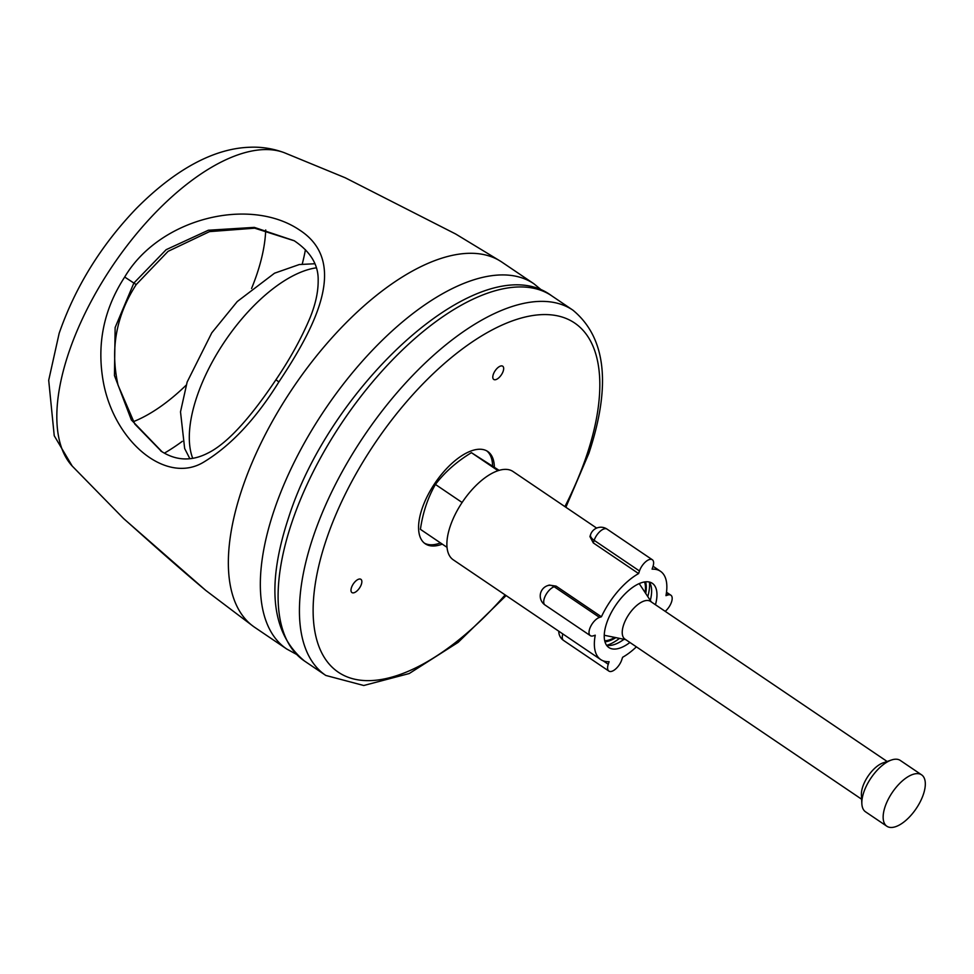 <?xml version="1.0" encoding="UTF-8"?>
<svg xmlns="http://www.w3.org/2000/svg" width="974" height="974" viewBox="0 0 974 974"><rect width="100%" height="100%" fill="white"/><g stroke="black" fill="none" stroke-linecap="round" stroke-linejoin="round"><path stroke-width="1.46" d="M596.648 528.091L512.994 471.489A53.314 24.788 124.1 0 0 479.987 481.801A53.314 24.788 124.1 0 0 450.158 526.447A53.314 24.788 124.1 0 0 453.251 559.807L600.727 659.581A53.314 24.788 124.1 0 0 609.115 661.687L608.251 664.28A10.909 5.065 124.1 0 0 608.884 671.098A10.909 5.065 124.1 0 0 615.641 668.992A10.909 5.065 124.1 0 0 621.741 659.861L622.605 657.28A53.314 24.788 124.1 0 0 636.399 646.846M556.105 586.129L554.206 586.75A10.909 8.279 -108.1 0 0 547.729 585.593L549.287 585.082L556.105 586.129L601.408 616.786L599.509 617.406A10.909 5.065 124.1 0 0 590.755 626.282A10.909 5.065 124.1 0 0 590.329 635.645A10.909 5.065 124.1 0 0 593.349 635.815L595.248 635.194A53.314 24.788 124.1 0 0 600.727 659.581M593.288 542.92L589.927 536.564L590.561 534.665A10.909 10.909 0 0 1 607.009 529.089A10.909 5.065 124.1 0 0 603.977 528.919A10.909 5.065 124.1 0 0 594.152 540.327L593.288 542.92L638.603 573.576A53.314 24.788 124.1 0 0 601.408 616.786M665.205 611.331A10.909 5.065 124.1 0 0 671.512 602.029A10.909 5.065 124.1 0 0 670.879 595.199A10.909 5.065 124.1 0 0 667.847 595.029L665.96 595.65A53.314 24.788 124.1 0 0 660.469 571.275A53.314 24.788 124.1 0 0 652.093 569.157L652.957 566.564A10.909 5.065 124.1 0 0 652.324 559.746A10.909 5.065 124.1 0 0 645.567 561.852A10.909 5.065 124.1 0 0 639.468 570.983L638.603 573.576M655.453 604.732A38.765 18.031 124.1 0 0 652.324 583.316A38.765 18.031 124.1 0 0 628.315 590.804A38.765 18.031 124.1 0 0 606.619 623.275A38.765 18.031 124.1 0 0 608.872 647.54A38.765 18.031 124.1 0 0 629.922 642.463M606.558 645.214A38.765 18.031 124.1 0 0 624.005 639.297M650.303 600.41A38.765 18.031 124.1 0 0 649.317 582.026M604.976 641.817A38.765 18.031 124.1 0 0 615.848 637.629M606.851 645.275A43.611 20.284 124.1 0 0 619.501 638.372M647.783 596.587A43.611 20.284 124.1 0 0 649.475 582.269M645.725 593.47A38.765 18.031 124.1 0 0 645.567 581.819M447.029 547.339L420.415 529.332C422.826 512.641 427.829 497.677 435.427 484.443C444.789 472.159 456.782 461.566 471.416 452.679L499.114 470.357M435.427 484.443L462.102 502.487M471.416 452.679L498.031 470.686M895.471 826.731A31.022 14.427 -55.9 0 1 886.851 826.232A31.022 14.427 -55.9 0 1 888.081 799.617A31.022 14.427 -55.9 0 1 913.003 774.367A31.022 14.427 -55.9 0 1 921.611 774.854A31.022 14.427 -55.9 0 1 920.381 801.48A31.022 14.427 -55.9 0 1 895.471 826.731M886.851 826.232L865.533 811.817A31.022 14.427 -55.9 0 1 861.856 803.745A31.022 14.427 -55.9 0 1 891.429 760.012A31.022 14.427 -55.9 0 1 891.673 759.939A31.022 14.427 -55.9 0 1 900.293 760.438L921.611 774.854M861.856 803.745L861.406 794.979A22.779 10.592 -55.9 0 1 883.126 762.861A22.779 10.592 -55.9 0 1 883.308 762.8M861.625 799.216L624.943 639.102A22.779 10.592 -55.9 0 1 625.856 619.549A22.779 10.592 -55.9 0 1 644.143 601.007A22.779 10.592 -55.9 0 1 650.474 601.372L887.144 761.485M625.783 639.662L604.903 635.389A31.497 14.647 -55.9 0 1 604.257 635.218M614.801 637.41A37.56 17.459 -55.9 0 1 609.334 639.918A37.56 17.459 -55.9 0 1 604.72 640.807M644.544 581.953A37.56 17.459 -55.9 0 1 645.141 592.582M639.175 583.609A31.497 14.647 -55.9 0 1 639.565 584.144L651.314 601.932M72.21 466.059L54.24 435.755L48.7 380.286L59.171 333.266C75.205 287.196 100.797 245.728 135.946 208.886C175.077 169.318 213.903 148.511 249.381 147.269C261.276 146.697 272.903 148.511 284.225 152.675A190.32 88.488 124.1 0 0 68.533 353.343A190.32 88.488 124.1 0 0 72.21 466.059L123.759 518.716L205.794 590.439L253.666 626.623A220.501 102.526 124.1 0 0 254.725 627.353L286.709 649.001L296.315 654.272M203.712 462.114C166.505 484.821 115.322 442.695 103.658 383.744C96.341 345.478 103.341 309.915 124.684 277.042C159.493 218.127 249.539 196.261 299.456 229.961C348.85 261.762 316.367 325.559 278.905 381.893C255.918 418.93 230.85 445.678 203.712 462.114M542.299 290.678L533.837 283.726L501.853 262.091A220.501 102.526 124.1 0 0 500.77 261.385A220.501 102.526 124.1 0 0 364.349 305.556A220.501 102.526 124.1 0 0 241.917 489.386A220.501 102.526 124.1 0 0 253.666 626.623M345.234 177.779L455.625 233.979L345.234 177.779L284.225 152.675M161.392 451.352L134.814 424.043L118.061 385.193C110.062 349.179 116.101 315.637 136.214 284.578L168.052 251.353L209.52 231.617L254.701 228.184L294.282 240.797M278.905 381.893L275.91 379.787C289.777 359.321 301.027 338.976 309.647 318.754C315.406 304.911 318.255 292.163 318.169 280.488C318.559 264.94 310.56 251.682 294.16 240.712L254.299 227.38L208.363 230.229L166.152 249.685L133.84 283.093L115.139 327.52L114.445 375.538L131.368 419.964L161.952 451.68M493.282 374.442A7.999 3.713 124.1 0 0 493.745 379.446A7.999 3.713 124.1 0 0 498.7 377.9A7.999 3.713 124.1 0 0 503.181 371.204A7.999 3.713 124.1 0 0 502.706 366.2A7.999 3.713 124.1 0 0 497.763 367.746A7.999 3.713 124.1 0 0 493.282 374.442M351.48 587.566A7.999 3.713 124.1 0 0 351.943 592.569A7.999 3.713 124.1 0 0 356.898 591.023A7.999 3.713 124.1 0 0 361.366 584.327A7.999 3.713 124.1 0 0 360.904 579.323A7.999 3.713 124.1 0 0 355.948 580.869A7.999 3.713 124.1 0 0 351.48 587.566M494.354 467.143A55.737 25.908 124.1 0 0 487.706 451.461A55.737 25.908 124.1 0 0 453.19 462.236A55.737 25.908 124.1 0 0 421.998 508.903A55.737 25.908 124.1 0 0 425.236 543.772A55.737 25.908 124.1 0 0 442.281 544.125M424.384 543.139A55.737 25.908 124.1 0 0 440.504 542.92M492.588 465.937A55.737 25.908 124.1 0 0 486.781 450.889M590.561 534.665A10.909 4.967 18.5 0 0 594.152 540.327L639.468 570.983M562.838 633.94A10.909 5.065 124.1 0 0 563.581 640.454L608.884 671.098M603.162 660.835L608.251 664.28M599.509 617.406L554.206 586.75A10.909 5.065 124.1 0 0 545.452 595.625A10.909 5.065 124.1 0 0 545.014 604.988L590.329 635.645M666.253 593.945L667.847 595.029M533.837 283.726A220.501 102.526 124.1 0 0 397.27 326.375A220.501 102.526 124.1 0 0 273.901 511.021A220.501 102.526 124.1 0 0 286.709 649.001M302.232 264.1A176.087 81.877 124.1 0 0 305.434 249.697M251.56 288.487A142.886 66.439 124.1 0 0 256.99 273.938A142.886 66.439 124.1 0 0 265.707 229.949M164.472 453.105A176.087 81.877 124.1 0 0 182.333 441.319M133.316 421.681A142.886 66.439 124.1 0 0 186.119 385.217M124.684 277.042L136.214 284.578M551.601 295.743A220.501 102.526 124.1 0 0 415.046 338.392A220.501 102.526 124.1 0 0 291.664 523.038A220.501 102.526 124.1 0 0 304.485 661.017L325.803 675.445A220.501 102.526 -55.9 0 1 312.995 537.465A220.501 102.526 -55.9 0 1 436.364 352.819A220.501 102.526 -55.9 0 1 572.919 310.17L551.601 295.743C482.787 244.401 330.977 383.257 288.474 517.998C266.06 585.971 271.393 633.636 304.485 661.017M564.896 506.602A210.81 98.021 124.1 0 0 586.847 454.919A210.81 98.021 124.1 0 0 516.025 319.618A210.81 98.021 124.1 0 0 326.095 540.314A210.81 98.021 124.1 0 0 351.042 678.245A210.81 98.021 124.1 0 0 505.141 594.907M192.694 458.267A121.153 56.334 -55.9 0 1 196.748 397.136A121.153 56.334 -55.9 0 1 316.233 267.85M653.055 566.247L660.469 571.275M607.009 529.089L652.324 559.746M558.784 631.201A10.909 10.909 0 0 0 563.581 640.454M547.729 585.593A10.909 10.909 0 0 0 545.014 604.988M666.496 592.241L670.879 595.199M883.126 762.861L891.429 760.012M160.71 450.925L160.734 450.938C175.734 460.787 191.379 461.542 207.669 453.202C228.78 442.927 252.656 414.449 275.91 379.787M455.637 233.979L500.77 261.385M123.759 518.716C137.224 530.44 170.426 560.854 205.794 590.439M565.87 507.271L588.929 453.19C611.343 385.229 606.011 337.552 572.919 310.17M506.127 595.577L458.109 642.39L409.226 673.533L363.752 685.501L325.803 675.445M189.82 458.632L184.658 448.527L180.507 411.844L187.154 382.015L211.784 332.828L237.266 301.538L274.522 273.207L299.286 264.538L314.785 263.747"/></g></svg>
